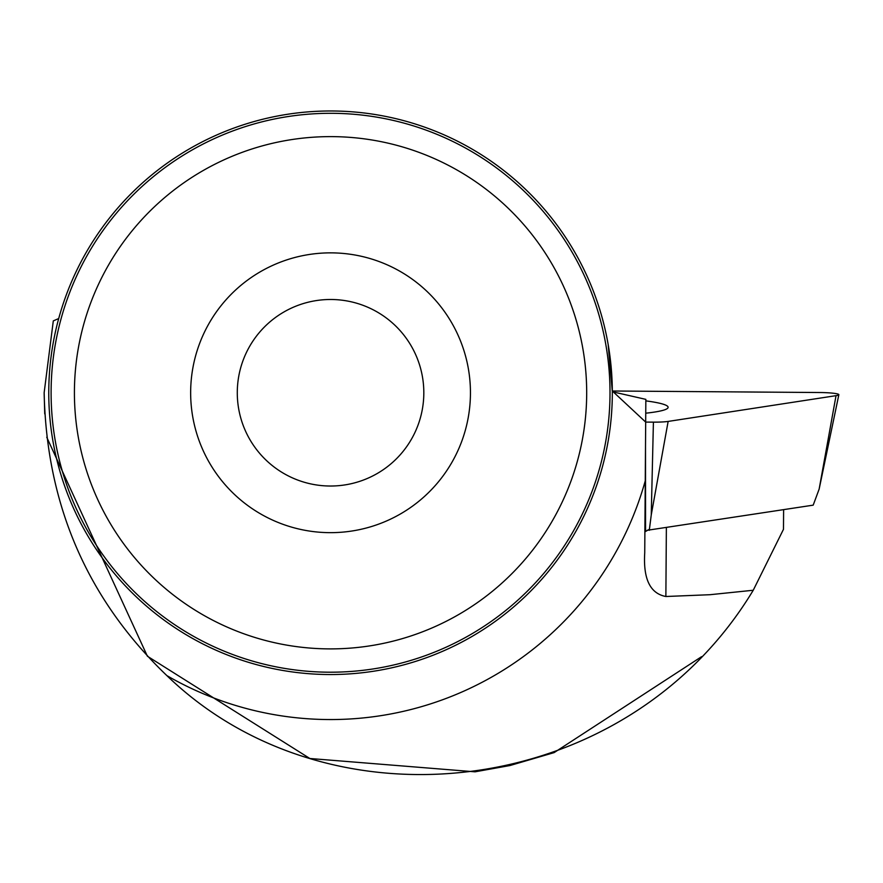 <?xml version="1.0" encoding="UTF-8"?>
<svg xmlns="http://www.w3.org/2000/svg" width="883" height="883" viewBox="0 0 883 883"><rect width="100%" height="100%" fill="white"/><g stroke="black" fill="none" stroke-linecap="round" stroke-linejoin="round"><path stroke-width="1.32" d="M836.035 395.661A18.51 1.921 0.7 0 0 838.85 394.723A18.51 1.921 0.7 0 0 819.402 392.516L612.327 391.003L645.683 422.085L653.409 422.14A18.51 1.921 0.7 0 0 668.144 421.423L836.035 395.661L819.137 489.138L813.188 505.153L647.162 530.297M649.292 530.308L651.257 514.899L653.409 422.14M645.749 413.189A89.658 9.327 0.7 0 0 668.111 407.383A89.658 9.327 0.7 0 0 655.76 402.427A89.658 9.327 0.7 0 0 645.837 400.871M783.618 509.701L783.475 529.314L753.243 590.252C626.621 800.186 330.264 833.762 166.865 675.605C87.428 599.425 46.523 505.131 44.15 392.714L53.3 320.893L58.72 318.542M753.243 590.252L709.932 594.712L665.87 596.5C650.186 593.553 643.133 579.005 644.733 552.857L645.848 399.37L612.327 391.732L608.166 344.491M53.3 320.893L44.15 392.714L44.735 413.884M701.577 656.676L554.149 752.603L509.933 765.539L475.043 771.819L309.856 758.497L147.395 656.224L46.744 437.206M166.865 675.605A326.798 326.798 0 0 0 645.263 480.827L644.733 552.857M649.424 529.248L645.55 531.478L645.506 446.831M48.764 392.758A281.787 281.787 0 0 1 471.445 148.73A281.787 281.787 0 0 1 471.445 636.786A281.787 281.787 0 0 1 48.764 392.758M51.104 392.758A279.447 279.447 0 0 1 470.275 150.739A279.447 279.447 0 0 1 470.275 634.767A279.447 279.447 0 0 1 51.104 392.758M74.415 392.758A256.136 256.136 0 0 1 458.619 170.938A256.136 256.136 0 0 1 458.619 614.579A256.136 256.136 0 0 1 74.415 392.758M190.651 392.758A139.9 139.9 0 0 1 400.496 271.6A139.9 139.9 0 0 1 400.496 513.917A139.9 139.9 0 0 1 190.651 392.758M237.284 392.758A93.267 93.267 0 0 1 377.184 311.986A93.267 93.267 0 0 1 377.184 473.531A93.267 93.267 0 0 1 237.284 392.758M668.144 421.423L651.257 514.899M665.87 596.5L666.367 527.692M819.137 489.138L838.85 394.723"/></g></svg>
